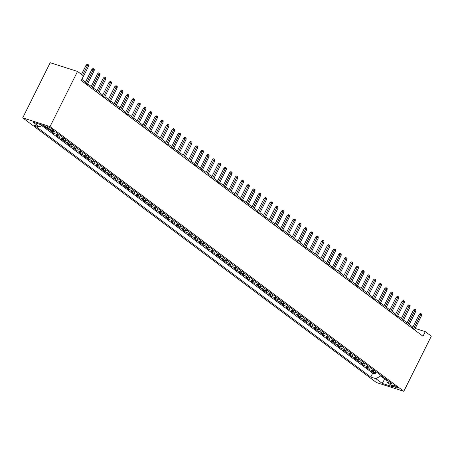 <?xml version="1.0" encoding="UTF-8"?>
<svg xmlns="http://www.w3.org/2000/svg" width="454" height="454" viewBox="0 0 454 454"><rect width="100%" height="100%" fill="white"/><g stroke="black" fill="none" stroke-linecap="round" stroke-linejoin="round"><path stroke-width="0.68" d="M397.364 387.273A3.331 0.556 -153.5 0 0 394.146 385.508A3.331 0.556 -153.5 0 0 392.018 385.026A3.331 0.556 -153.5 0 0 392.636 385.758A3.331 0.556 -153.5 0 0 395.854 387.523A3.331 0.556 -153.5 0 0 397.982 388.005A3.331 0.556 -153.5 0 0 397.364 387.273M22.7 117.853L376.474 382.557L403.805 391.297L50.025 126.592L22.7 117.853L50.195 62.703L77.526 71.443L50.025 126.592M45.888 126.944L44.339 126.445L47.784 129.027L48.022 128.539M54.281 131.643A4.165 3.025 -53.2 0 1 52.778 131.603L50.082 130.746L53.527 133.323L54.349 131.666M60.62 135.752A4.165 3.025 -53.2 0 1 58.521 135.905L55.825 135.042L59.27 137.619L60.115 135.916M66.363 140.048A4.165 3.025 -53.2 0 1 64.264 140.201L61.568 139.338L65.013 141.915L65.858 140.212M72.107 144.344A4.165 3.025 -53.2 0 1 70.007 144.497L67.311 143.634L70.756 146.216L71.601 144.514M77.85 148.64A4.165 3.025 -53.2 0 1 75.75 148.793L73.054 147.93L76.499 150.512L77.345 148.81M83.593 152.941A4.165 3.025 -53.2 0 1 81.493 153.094L78.797 152.232L82.242 154.808L83.088 153.106M89.336 157.237A4.165 3.025 -53.2 0 1 87.236 157.39L84.54 156.528L87.985 159.104L88.831 157.402M95.079 161.533A4.165 3.025 -53.2 0 1 92.979 161.686L90.284 160.824L93.728 163.4L94.574 161.698M100.822 165.829A4.165 3.025 -53.2 0 1 98.722 165.982L96.027 165.12L99.471 167.702L100.317 165.999M106.565 170.131A4.165 3.025 -53.2 0 1 104.465 170.278L101.77 169.416L105.215 171.998L106.066 170.295M112.308 174.427A4.165 3.025 -53.2 0 1 110.209 174.58L107.513 173.717L110.958 176.294L111.809 174.591M118.051 178.723A4.165 3.025 -53.2 0 1 115.952 178.876L113.256 178.013L116.701 180.59L117.552 178.887M123.794 183.019A4.165 3.025 -53.2 0 1 121.695 183.172L118.999 182.309L122.444 184.886L123.295 183.189M129.538 187.315A4.165 3.025 -53.2 0 1 127.438 187.468L124.742 186.605L128.187 189.187L129.038 187.485M135.281 191.616A4.165 3.025 -53.2 0 1 133.181 191.77L130.485 190.907L133.93 193.483L134.781 191.781M141.024 195.912A4.165 3.025 -53.2 0 1 138.924 196.066L136.228 195.203L139.673 197.779L140.524 196.077M146.767 200.208A4.165 3.025 -53.2 0 1 144.667 200.362L141.971 199.499L145.416 202.075L146.267 200.373M152.51 204.504A4.165 3.025 -53.2 0 1 150.41 204.658L147.715 203.795L151.159 206.377L152.011 204.675M158.253 208.806A4.165 3.025 -53.2 0 1 156.153 208.953L153.458 208.091L156.902 210.673L157.754 208.971M163.996 213.102A4.165 3.025 -53.2 0 1 161.896 213.255L159.201 212.393L162.646 214.969L163.497 213.267M169.739 217.398A4.165 3.025 -53.2 0 1 167.639 217.551L164.944 216.689L168.389 219.265L169.24 217.562M175.482 221.694A4.165 3.025 -53.2 0 1 173.383 221.847L170.687 220.984L174.132 223.561L174.983 221.858M181.225 225.99A4.165 3.025 -53.2 0 1 179.126 226.143L176.43 225.28L179.875 227.863L180.726 226.16M186.969 230.292A4.165 3.025 -53.2 0 1 184.869 230.439L182.173 229.582L185.618 232.159L186.469 230.456M192.712 234.587A4.165 3.025 -53.2 0 1 190.612 234.741L187.916 233.878L191.361 236.455L192.212 234.752M198.455 238.883A4.165 3.025 -53.2 0 1 196.355 239.037L193.659 238.174L197.104 240.751L197.955 239.048M204.198 243.179A4.165 3.025 -53.2 0 1 202.098 243.333L199.402 242.47L202.847 245.052L203.698 243.35M209.941 247.475A4.165 3.025 -53.2 0 1 207.841 247.629L205.146 246.766L208.59 249.348L209.442 247.646M215.684 251.777A4.165 3.025 -53.2 0 1 213.584 251.93L210.889 251.068L214.333 253.644L215.185 251.942M221.427 256.073A4.165 3.025 -53.2 0 1 219.327 256.226L216.632 255.364L220.077 257.94L220.928 256.238M227.17 260.369A4.165 3.025 -53.2 0 1 225.071 260.522L222.375 259.66L225.82 262.236L226.671 260.534M232.913 264.665A4.165 3.025 -53.2 0 1 230.814 264.818L228.118 263.956L231.563 266.538L232.414 264.835M238.656 268.967A4.165 3.025 -53.2 0 1 236.557 269.114L233.861 268.257L237.306 270.834L238.157 269.131M244.4 273.263A4.165 3.025 -53.2 0 1 242.3 273.416L239.604 272.553L243.049 275.13L243.9 273.427M250.143 277.559A4.165 3.025 -53.2 0 1 248.043 277.712L245.347 276.849L248.792 279.426L249.643 277.723M255.886 281.855A4.165 3.025 -53.2 0 1 253.786 282.008L251.09 281.145L254.535 283.722L255.386 282.025M261.629 286.151A4.165 3.025 -53.2 0 1 259.529 286.304L256.833 285.441L260.278 288.023L261.129 286.321M267.372 290.452A4.165 3.025 -53.2 0 1 265.272 290.605L262.577 289.743L266.021 292.319L266.873 290.617M273.115 294.748A4.165 3.025 -53.2 0 1 271.015 294.901L268.32 294.039L271.764 296.615L272.616 294.913M278.858 299.044A4.165 3.025 -53.2 0 1 276.758 299.197L274.063 298.335L277.507 300.911L278.359 299.209M284.601 303.34A4.165 3.025 -53.2 0 1 282.502 303.493L279.806 302.631L283.251 305.213L284.102 303.51M290.344 307.642A4.165 3.025 -53.2 0 1 288.245 307.789L285.549 306.927L288.994 309.509L289.845 307.806M296.087 311.938A4.165 3.025 -53.2 0 1 293.988 312.091L291.292 311.228L294.737 313.805L295.588 312.102M301.831 316.234A4.165 3.025 -53.2 0 1 299.731 316.387L297.035 315.524L300.48 318.101L301.331 316.398M307.574 320.53A4.165 3.025 -53.2 0 1 305.474 320.683L302.778 319.82L306.223 322.397L307.074 320.7M313.317 324.826A4.165 3.025 -53.2 0 1 311.217 324.979L308.521 324.116L311.966 326.698L312.817 324.996M319.06 329.127A4.165 3.025 -53.2 0 1 316.96 329.275L314.264 328.418L317.709 330.994L318.56 329.292M324.803 333.423A4.165 3.025 -53.2 0 1 322.703 333.576L320.008 332.714L323.452 335.29L324.304 333.588M330.546 337.719A4.165 3.025 -53.2 0 1 328.446 337.872L325.751 337.01L329.195 339.586L330.047 337.884M336.289 342.015A4.165 3.025 -53.2 0 1 334.189 342.168L331.494 341.306L334.939 343.888L335.79 342.185M342.032 346.317A4.165 3.025 -53.2 0 1 339.933 346.464L337.237 345.602L340.682 348.184L341.533 346.481M347.775 350.613A4.165 3.025 -53.2 0 1 345.676 350.766L342.98 349.903L346.425 352.48L347.276 350.777M353.518 354.909A4.165 3.025 -53.2 0 1 351.419 355.062L348.723 354.199L352.168 356.776L353.019 355.073M359.262 359.205A4.165 3.025 -53.2 0 1 357.162 359.358L354.466 358.495L357.911 361.072L358.762 359.369M365.005 363.501A4.165 3.025 -53.2 0 1 362.905 363.654L360.209 362.791L363.654 365.374L364.505 363.671M370.748 367.802A4.165 3.025 -53.2 0 1 368.648 367.95L365.952 367.093L369.397 369.669L370.248 367.967M77.526 71.443L83.553 75.954L81.266 80.551L422.98 336.232L425.267 331.636L415.166 328.407M47.488 127.478L48.754 128.425A3.229 0.539 -153.5 0 0 51.87 130.128A3.229 0.539 -153.5 0 0 53.935 130.599A3.229 0.539 -153.5 0 0 53.334 129.889L52.068 128.942A3.229 0.539 -153.5 0 0 48.953 127.233A3.229 0.539 -153.5 0 0 46.893 126.768A3.229 0.539 -153.5 0 0 47.488 127.478L47.818 126.819M386.479 379.572L387.137 382.279L392.307 383.931L55.763 132.114L50.593 130.463L44.276 125.735L33.046 122.143L39.367 126.87L34.198 125.219L370.742 377.036L375.912 378.687L380.696 375.957L384.72 378.965L386.377 379.493M387.137 382.279L393.453 387.007L382.228 383.414L375.912 378.687M41.706 125.537L372.666 373.177L375.14 373.965L375.991 372.263M376.491 372.098A4.165 3.025 -53.2 0 1 374.391 372.252L371.695 371.389L375.14 373.965M374.192 370.379A4.165 3.025 126.8 0 1 372.093 370.532L369.397 369.669M368.449 366.083A4.165 3.025 126.8 0 1 366.35 366.236L363.654 365.374M362.706 361.787A4.165 3.025 126.8 0 1 360.607 361.934L357.911 361.072M356.963 357.485A4.165 3.025 126.8 0 1 354.863 357.639L352.168 356.776M351.22 353.189A4.165 3.025 126.8 0 1 349.12 353.343L346.425 352.48M345.477 348.893A4.165 3.025 126.8 0 1 343.377 349.047L340.682 348.184M339.734 344.597A4.165 3.025 126.8 0 1 337.634 344.745L334.939 343.888M333.991 340.296A4.165 3.025 126.8 0 1 331.891 340.449L329.195 339.586M328.248 336A4.165 3.025 126.8 0 1 326.148 336.153L323.452 335.29M322.505 331.704A4.165 3.025 126.8 0 1 320.405 331.857L317.709 330.994M316.761 327.408A4.165 3.025 126.8 0 1 314.662 327.561L311.966 326.698M311.018 323.112A4.165 3.025 126.8 0 1 308.919 323.259L306.223 322.397M305.275 318.81A4.165 3.025 126.8 0 1 303.176 318.963L300.48 318.101M299.532 314.514A4.165 3.025 126.8 0 1 297.432 314.667L294.737 313.805M293.789 310.218A4.165 3.025 126.8 0 1 291.689 310.371L288.994 309.509M288.046 305.922A4.165 3.025 126.8 0 1 285.946 306.075L283.251 305.213M282.303 301.621A4.165 3.025 126.8 0 1 280.203 301.774L277.507 300.911M276.56 297.325A4.165 3.025 126.8 0 1 274.46 297.478L271.764 296.615M270.817 293.029A4.165 3.025 126.8 0 1 268.717 293.182L266.021 292.319M265.074 288.733A4.165 3.025 126.8 0 1 262.974 288.886L260.278 288.023M259.33 284.437A4.165 3.025 126.8 0 1 257.231 284.584L254.535 283.722M253.587 280.135A4.165 3.025 126.8 0 1 251.488 280.288L248.792 279.426M247.844 275.839A4.165 3.025 126.8 0 1 245.745 275.992L243.049 275.13M242.101 271.543A4.165 3.025 126.8 0 1 240.001 271.696L237.306 270.834M236.358 267.247A4.165 3.025 126.8 0 1 234.258 267.4L231.563 266.538M230.615 262.945A4.165 3.025 126.8 0 1 228.515 263.099L225.82 262.236M224.872 258.649A4.165 3.025 126.8 0 1 222.772 258.803L220.077 257.94M219.129 254.353A4.165 3.025 126.8 0 1 217.029 254.507L214.333 253.644M213.386 250.058A4.165 3.025 126.8 0 1 211.286 250.211L208.59 249.348M207.643 245.762A4.165 3.025 126.8 0 1 205.543 245.909L202.847 245.052M201.899 241.46A4.165 3.025 126.8 0 1 199.8 241.613L197.104 240.751M196.156 237.164A4.165 3.025 126.8 0 1 194.057 237.317L191.361 236.455M190.413 232.868A4.165 3.025 126.8 0 1 188.314 233.021L185.618 232.159M184.67 228.572A4.165 3.025 126.8 0 1 182.57 228.725L179.875 227.863M178.927 224.276A4.165 3.025 126.8 0 1 176.827 224.424L174.132 223.561M173.184 219.974A4.165 3.025 126.8 0 1 171.084 220.128L168.389 219.265M167.441 215.678A4.165 3.025 126.8 0 1 165.341 215.832L162.646 214.969M161.698 211.382A4.165 3.025 126.8 0 1 159.598 211.536L156.902 210.673M155.955 207.086A4.165 3.025 126.8 0 1 153.855 207.234L151.159 206.377M150.212 202.785A4.165 3.025 126.8 0 1 148.112 202.938L145.416 202.075M144.468 198.489A4.165 3.025 126.8 0 1 142.369 198.642L139.673 197.779M138.725 194.193A4.165 3.025 126.8 0 1 136.626 194.346L133.93 193.483M132.982 189.897A4.165 3.025 126.8 0 1 130.883 190.05L128.187 189.187M127.239 185.601A4.165 3.025 126.8 0 1 125.139 185.748L122.444 184.886M121.496 181.299A4.165 3.025 126.8 0 1 119.396 181.452L116.701 180.59M115.753 177.003A4.165 3.025 126.8 0 1 113.653 177.156L110.958 176.294M110.01 172.707A4.165 3.025 126.8 0 1 107.91 172.861L105.215 171.998M104.267 168.411A4.165 3.025 126.8 0 1 102.167 168.565L99.471 167.702M98.524 164.11A4.165 3.025 126.8 0 1 96.424 164.263L93.728 163.4M92.781 159.814A4.165 3.025 126.8 0 1 90.681 159.967L87.985 159.104M87.037 155.518A4.165 3.025 126.8 0 1 84.938 155.671L82.242 154.808M81.294 151.222A4.165 3.025 126.8 0 1 79.195 151.375L76.499 150.512M75.551 146.926A4.165 3.025 126.8 0 1 73.452 147.073L70.756 146.216M69.808 142.624A4.165 3.025 126.8 0 1 67.708 142.777L65.013 141.915M64.065 138.328A4.165 3.025 126.8 0 1 61.965 138.481L59.27 137.619M58.322 134.032A4.165 3.025 126.8 0 1 56.222 134.185L53.527 133.323M49.333 129.521L47.784 129.027M425.267 331.636L431.3 336.147L403.805 391.297M412.862 327.096L409.275 324.411M407.119 322.8L403.532 320.115M401.376 318.504L397.789 315.819M395.633 314.208L392.046 311.523M389.89 309.906L386.303 307.222M384.146 305.61L380.56 302.926M378.403 301.314L374.817 298.63M372.66 297.018L369.074 294.334M366.917 292.716L363.331 290.038M361.174 288.421L357.587 285.736M355.431 284.125L351.844 281.44M349.688 279.829L346.101 277.144M343.945 275.533L340.358 272.848M338.202 271.231L334.615 268.547M332.459 266.935L328.872 264.251M326.715 262.639L323.129 259.955M320.972 258.343L317.386 255.659M315.229 254.047L311.643 251.363M309.486 249.745L305.9 247.061M303.743 245.449L300.156 242.765M298 241.153L294.413 238.469M292.257 236.857L288.67 234.173M286.514 232.556L282.927 229.877M280.771 228.26L277.184 225.576M275.028 223.964L271.441 221.28M269.284 219.668L265.698 216.984M263.541 215.372L259.955 212.688M257.798 211.07L254.212 208.386M252.055 206.774L248.469 204.09M246.312 202.478L242.725 199.794M240.569 198.182L236.977 195.498M234.826 193.881L231.234 191.202M229.083 189.585L225.49 186.9M223.34 185.289L219.747 182.604M217.597 180.993L214.004 178.308M211.853 176.697L208.261 174.013M206.11 172.395L202.518 169.711M200.367 168.099L196.775 165.415M194.624 163.803L191.032 161.119M188.881 159.507L185.289 156.823M183.138 155.211L179.546 152.527M177.395 150.91L173.803 148.225M171.652 146.614L168.059 143.929M165.909 142.318L162.316 139.633M160.16 138.022L156.573 135.337M154.417 133.72L150.83 131.041M148.674 129.424L145.087 126.74M142.931 125.128L139.344 122.444M137.187 120.832L133.601 118.148M131.444 116.536L127.858 113.852M125.701 112.234L122.115 109.55M119.958 107.938L116.372 105.254M114.215 103.643L110.628 100.958M108.472 99.347L104.885 96.662M102.729 95.045L99.142 92.366M96.986 90.749L93.399 88.065M91.243 86.453L87.656 83.769M85.5 82.157L81.913 79.473M384.975 378.449L382.228 383.414M380.957 375.441L380.696 375.957M42.404 125.139L39.367 126.87M372.666 373.177L370.742 377.036M82.605 75.239L87.412 65.597L86.084 65.172L87.208 64.241L87.945 64.479L87.412 65.597L88.451 66.369L81.345 80.613M86.084 65.172L81.482 74.399M87.945 64.479L88.519 64.905L88.451 66.369M86.056 84.138L93.155 69.893L91.827 69.468L92.951 68.537L93.689 68.775L93.155 69.893L94.194 70.665L87.089 84.909M91.827 69.468L84.932 83.298M93.689 68.775L94.262 69.207L94.194 70.665M91.799 88.434L98.898 74.189L97.57 73.764L98.694 72.839L99.432 73.071L98.898 74.189L99.937 74.961L92.832 89.205M97.57 73.764L90.675 87.594M99.432 73.071L100.005 73.503L99.937 74.961M97.542 92.73L104.641 78.485L103.313 78.06L104.437 77.135L105.175 77.367L104.641 78.485L105.68 79.263L98.575 93.501M103.313 78.06L96.418 91.89M105.175 77.367L105.748 77.799L105.68 79.263M103.285 97.025L110.384 82.787L109.056 82.361L110.18 81.431L110.918 81.669L110.384 82.787L111.423 83.559L104.318 97.797M109.056 82.361L102.161 96.186M110.918 81.669L111.491 82.095L111.423 83.559M109.028 101.321L116.128 87.083L114.8 86.657L115.923 85.727L116.661 85.965L116.128 87.083L117.166 87.855L110.061 102.099M114.8 86.657L107.904 100.482M116.661 85.965L117.234 86.396L117.166 87.855M114.771 105.623L121.871 91.379L120.543 90.953L121.666 90.023L122.404 90.261L121.871 91.379L122.909 92.151L115.804 106.395M120.543 90.953L113.648 104.783M122.404 90.261L122.977 90.692L122.909 92.151M120.514 109.919L127.614 95.675L126.286 95.249L127.409 94.324L128.147 94.557L127.614 95.675L128.652 96.447L121.547 110.691M126.286 95.249L119.391 109.079M128.147 94.557L128.72 94.988L128.652 96.447M126.257 114.215L133.357 99.971L132.029 99.545L133.153 98.62L133.89 98.853L133.357 99.971L134.395 100.748L127.29 114.987M132.029 99.545L125.134 113.375M133.89 98.853L134.463 99.284L134.395 100.748M132 118.511L139.106 104.272L137.772 103.847L138.896 102.916L139.633 103.154L139.106 104.272L140.138 105.044L133.033 119.288M137.772 103.847L130.877 117.671M139.633 103.154L140.207 103.58L140.138 105.044M137.744 122.813L144.849 108.568L143.515 108.143L144.639 107.212L145.376 107.45L144.849 108.568L145.882 109.34L138.776 123.584M143.515 108.143L136.62 121.967M145.376 107.45L145.95 107.882L145.882 109.34M143.487 127.109L150.592 112.864L149.258 112.439L150.382 111.514L151.12 111.746L150.592 112.864L151.625 113.636L144.52 127.88M149.258 112.439L142.363 126.269M151.12 111.746L151.693 112.178L151.625 113.636M149.23 131.405L156.335 117.16L155.001 116.735L156.125 115.81L156.863 116.042L156.335 117.16L157.368 117.938L150.263 132.176M155.001 116.735L148.106 130.565M156.863 116.042L157.436 116.474L157.368 117.938M154.973 135.701L162.078 121.456L160.744 121.036L161.868 120.106L162.606 120.344L162.078 121.456L163.111 122.234L156.006 136.472M160.744 121.036L153.849 134.861M162.606 120.344L163.179 120.77L163.111 122.234M160.716 139.997L167.821 125.758L166.487 125.332L167.611 124.402L168.349 124.64L167.821 125.758L168.854 126.53L161.749 140.774M166.487 125.332L159.592 139.157M168.349 124.64L168.922 125.071L168.854 126.53M166.459 144.298L173.564 130.054L172.231 129.628L173.354 128.698L174.092 128.936L173.564 130.054L174.597 130.826L167.492 145.07M172.231 129.628L165.335 143.458M174.092 128.936L174.665 129.367L174.597 130.826M172.202 148.594L179.307 134.35L177.974 133.924L179.097 132.999L179.835 133.232L179.307 134.35L180.34 135.122L173.235 149.366M177.974 133.924L171.079 147.754M179.835 133.232L180.408 133.663L180.34 135.122M177.945 152.89L185.05 138.646L183.717 138.22L184.84 137.295L185.578 137.528L185.05 138.646L186.083 139.423L178.978 153.662M183.717 138.22L176.822 152.05M185.578 137.528L186.151 137.959L186.083 139.423M183.688 157.186L190.793 142.948L189.46 142.522L190.584 141.591L191.321 141.83L190.793 142.948L191.826 143.719L184.721 157.964M189.46 142.522L182.565 156.346M191.321 141.83L191.894 142.255L191.826 143.719M189.431 161.482L196.537 147.244L195.203 146.818L196.327 145.887L197.064 146.126L196.537 147.244L197.569 148.015L190.464 162.26M195.203 146.818L188.308 160.642M197.064 146.126L197.638 146.557L197.569 148.015M195.175 165.784L202.28 151.54L200.946 151.114L202.07 150.183L202.807 150.422L202.28 151.54L203.313 152.311L196.207 166.556M200.946 151.114L194.051 164.944M202.807 150.422L203.381 150.853L203.313 152.311M200.918 170.08L208.023 155.836L206.689 155.41L207.813 154.485L208.551 154.718L208.023 155.836L209.056 156.613L201.951 170.852M206.689 155.41L199.794 169.24M208.551 154.718L209.124 155.149L209.056 156.613M206.661 174.376L213.766 160.131L212.432 159.712L213.556 158.781L214.294 159.019L213.766 160.131L214.799 160.909L207.694 175.148M212.432 159.712L205.537 173.536M214.294 159.019L214.867 159.445L214.799 160.909M212.404 178.672L219.509 164.433L218.175 164.007L219.299 163.077L220.037 163.315L219.509 164.433L220.542 165.205L213.437 179.449M218.175 164.007L211.28 177.832M220.037 163.315L220.61 163.741L220.542 165.205M218.147 182.973L225.252 168.729L223.918 168.303L225.042 167.373L225.78 167.611L225.252 168.729L226.285 169.501L219.18 183.745M223.918 168.303L217.023 182.133M225.78 167.611L226.353 168.042L226.285 169.501M223.89 187.269L230.995 173.025L229.662 172.599L230.785 171.674L231.523 171.907L230.995 173.025L232.028 173.797L224.923 188.041M229.662 172.599L222.766 186.429M231.523 171.907L232.096 172.338L232.028 173.797M229.633 191.565L236.738 177.321L235.405 176.895L236.528 175.97L237.266 176.203L236.738 177.321L237.771 178.099L230.666 192.337M235.405 176.895L228.51 190.725M237.266 176.203L237.839 176.634L237.771 178.099M235.376 195.861L242.481 181.623L241.148 181.197L242.271 180.266L243.009 180.505L242.481 181.623L243.514 182.394L236.409 196.639M241.148 181.197L234.253 195.021M243.009 180.505L243.582 180.93L243.514 182.394M241.119 200.157L248.224 185.919L246.891 185.493L248.015 184.562L248.752 184.801L248.224 185.919L249.257 186.69L242.152 200.935M246.891 185.493L239.996 199.317M248.752 184.801L249.325 185.232L249.257 186.69M246.863 204.459L253.968 190.215L252.634 189.789L253.758 188.858L254.495 189.097L253.968 190.215L255 190.986L247.895 205.231M252.634 189.789L245.739 203.619M254.495 189.097L255.069 189.528L255 190.986M252.606 208.755L259.711 194.511L258.377 194.085L259.501 193.16L260.238 193.393L259.711 194.511L260.744 195.288L253.638 209.527M258.377 194.085L251.482 207.915M260.238 193.393L260.812 193.824L260.744 195.288M258.349 213.051L265.454 198.807L264.12 198.387L265.244 197.456L265.982 197.694L265.454 198.807L266.487 199.584L259.382 213.823M264.12 198.387L257.225 212.211M265.982 197.694L266.555 198.12L266.487 199.584M264.092 217.347L271.197 203.108L269.863 202.683L270.987 201.752L271.725 201.99L271.197 203.108L272.23 203.88L265.125 218.124M269.863 202.683L262.968 216.507M271.725 201.99L272.298 202.416L272.23 203.88M269.835 221.648L276.94 207.404L275.606 206.979L276.73 206.048L277.468 206.286L276.94 207.404L277.973 208.176L270.868 222.42M275.606 206.979L268.711 220.809M277.468 206.286L278.041 206.718L277.973 208.176M275.578 225.944L282.683 211.7L281.349 211.275L282.473 210.35L283.211 210.582L282.683 211.7L283.716 212.472L276.611 226.716M281.349 211.275L274.454 225.105M283.211 210.582L283.784 211.014L283.716 212.472M281.321 230.24L288.426 215.996L287.093 215.571L288.216 214.646L288.954 214.878L288.426 215.996L289.459 216.774L282.354 231.012M287.093 215.571L280.197 229.401M288.954 214.878L289.527 215.309L289.459 216.774M287.064 234.536L294.169 220.298L292.836 219.872L293.959 218.942L294.697 219.18L294.169 220.298L295.202 221.07L288.097 235.308M292.836 219.872L285.941 233.697M294.697 219.18L295.27 219.605L295.202 221.07M292.807 238.832L299.912 224.594L298.579 224.168L299.702 223.237L300.44 223.476L299.912 224.594L300.945 225.366L293.84 239.61M298.579 224.168L291.684 237.992M300.44 223.476L301.013 223.907L300.945 225.366M298.55 243.134L305.656 228.89L304.322 228.464L305.446 227.533L306.183 227.772L305.656 228.89L306.688 229.662L299.583 243.906M304.322 228.464L297.427 242.294M306.183 227.772L306.756 228.203L306.688 229.662M304.294 247.43L311.399 233.186L310.065 232.76L311.189 231.835L311.926 232.068L311.399 233.186L312.431 233.958L305.326 248.202M310.065 232.76L303.17 246.59M311.926 232.068L312.5 232.499L312.431 233.958M310.037 251.726L317.142 237.482L315.808 237.056L316.932 236.131L317.669 236.364L317.142 237.482L318.175 238.259L311.069 252.498M315.808 237.056L308.913 250.886M317.669 236.364L318.243 236.795L318.175 238.259M315.78 256.022L322.885 241.783L321.551 241.358L322.675 240.427L323.413 240.665L322.885 241.783L323.918 242.555L316.813 256.799M321.551 241.358L314.656 255.182M323.413 240.665L323.986 241.091L323.918 242.555M321.523 260.318L328.628 246.079L327.294 245.654L328.418 244.723L329.156 244.961L328.628 246.079L329.661 246.851L322.556 261.095M327.294 245.654L320.399 259.478M329.156 244.961L329.729 245.393L329.661 246.851M327.266 264.62L334.371 250.375L333.037 249.95L334.161 249.019L334.899 249.257L334.371 250.375L335.404 251.147L328.299 265.391M333.037 249.95L326.142 263.78M334.899 249.257L335.472 249.689L335.404 251.147M333.009 268.916L340.114 254.671L338.78 254.246L339.904 253.321L340.642 253.553L340.114 254.671L341.147 255.449L334.042 269.687M338.78 254.246L331.885 268.076M340.642 253.553L341.215 253.985L341.147 255.449M338.752 273.212L345.857 258.967L344.524 258.547L345.647 257.617L346.385 257.855L345.857 258.967L346.89 259.745L339.785 273.983M344.524 258.547L337.628 272.372M346.385 257.855L346.958 258.281L346.89 259.745M344.495 277.507L351.6 263.269L350.267 262.843L351.39 261.913L352.128 262.151L351.6 263.269L352.633 264.041L345.528 278.285M350.267 262.843L343.372 276.668M352.128 262.151L352.701 262.577L352.633 264.041M350.238 281.809L357.343 267.565L356.01 267.139L357.133 266.209L357.871 266.447L357.343 267.565L358.376 268.337L351.271 282.581M356.01 267.139L349.115 280.969M357.871 266.447L358.444 266.878L358.376 268.337M355.981 286.105L363.087 271.861L361.753 271.435L362.877 270.51L363.614 270.743L363.087 271.861L364.119 272.633L357.014 286.877M361.753 271.435L354.858 285.265M363.614 270.743L364.187 271.174L364.119 272.633M361.724 290.401L368.83 276.157L367.496 275.731L368.62 274.806L369.357 275.039L368.83 276.157L369.862 276.934L362.757 291.173M367.496 275.731L360.601 289.561M369.357 275.039L369.931 275.47L369.862 276.934M367.468 294.697L374.573 280.459L373.239 280.033L374.363 279.102L375.1 279.341L374.573 280.459L375.606 281.23L368.5 295.475M373.239 280.033L366.344 293.857M375.1 279.341L375.674 279.766L375.606 281.23M373.211 298.993L380.316 284.754L378.982 284.329L380.106 283.398L380.844 283.637L380.316 284.754L381.349 285.526L374.244 299.771M378.982 284.329L372.087 298.153M380.844 283.637L381.417 284.068L381.349 285.526M378.954 303.295L386.059 289.05L384.725 288.625L385.849 287.694L386.587 287.932L386.059 289.05L387.092 289.822L379.987 304.066M384.725 288.625L377.83 302.455M386.587 287.932L387.16 288.364L387.092 289.822M384.697 307.591L391.802 293.346L390.468 292.921L391.592 291.996L392.33 292.228L391.802 293.346L392.835 294.124L385.73 308.362M390.468 292.921L383.573 306.751M392.33 292.228L392.903 292.66L392.835 294.124M390.44 311.887L397.545 297.642L396.211 297.222L397.335 296.292L398.073 296.53L397.545 297.642L398.578 298.42L391.473 312.658M396.211 297.222L389.316 311.047M398.073 296.53L398.646 296.956L398.578 298.42M396.183 316.183L403.288 301.944L401.955 301.518L403.078 300.588L403.816 300.826L403.288 301.944L404.321 302.716L397.216 316.96M401.955 301.518L395.059 315.343M403.816 300.826L404.389 301.252L404.321 302.716M401.926 320.484L409.031 306.24L407.698 305.814L408.821 304.884L409.559 305.122L409.031 306.24L410.064 307.012L402.959 321.256M407.698 305.814L400.803 319.644M409.559 305.122L410.132 305.553L410.064 307.012M407.669 324.78L414.774 310.536L413.441 310.11L414.564 309.185L415.302 309.418L414.774 310.536L415.807 311.308L408.702 325.552M413.441 310.11L406.546 323.94M415.302 309.418L415.875 309.849L415.807 311.308M413.412 329.076L420.517 314.832L419.184 314.406L420.308 313.481L421.045 313.714L420.517 314.832L421.55 315.609L414.445 329.848M419.184 314.406L412.289 328.236M421.045 313.714L421.618 314.145L421.55 315.609M374.391 372.252L372.093 370.532M368.648 367.95L366.35 366.236M362.905 363.654L360.607 361.934M357.162 359.358L354.863 357.639M351.419 355.062L349.12 353.343M345.676 350.766L343.377 349.047M339.933 346.464L337.634 344.745M334.189 342.168L331.891 340.449M328.446 337.872L326.148 336.153M322.703 333.576L320.405 331.857M316.96 329.275L314.662 327.561M311.217 324.979L308.919 323.259M305.474 320.683L303.176 318.963M299.731 316.387L297.432 314.667M293.988 312.091L291.689 310.371M288.245 307.789L285.946 306.075M282.502 303.493L280.203 301.774M276.758 299.197L274.46 297.478M271.015 294.901L268.717 293.182M265.272 290.605L262.974 288.886M259.529 286.304L257.231 284.584M253.786 282.008L251.488 280.288M248.043 277.712L245.745 275.992M242.3 273.416L240.001 271.696M236.557 269.114L234.258 267.4M230.814 264.818L228.515 263.099M225.071 260.522L222.772 258.803M219.327 256.226L217.029 254.507M213.584 251.93L211.286 250.211M207.841 247.629L205.543 245.909M202.098 243.333L199.8 241.613M196.355 239.037L194.057 237.317M190.612 234.741L188.314 233.021M184.869 230.439L182.57 228.725M179.126 226.143L176.827 224.424M173.383 221.847L171.084 220.128M167.639 217.551L165.341 215.832M161.896 213.255L159.598 211.536M156.153 208.953L153.855 207.234M150.41 204.658L148.112 202.938M144.667 200.362L142.369 198.642M138.924 196.066L136.626 194.346M133.181 191.77L130.883 190.05M127.438 187.468L125.139 185.748M121.695 183.172L119.396 181.452M115.952 178.876L113.653 177.156M110.209 174.58L107.91 172.861M104.465 170.278L102.167 168.565M98.722 165.982L96.424 164.263M92.979 161.686L90.681 159.967M87.236 157.39L84.938 155.671M81.493 153.094L79.195 151.375M75.75 148.793L73.452 147.073M70.007 144.497L67.708 142.777M64.264 140.201L61.965 138.481M58.521 135.905L56.222 134.185M52.778 131.603L51.739 130.831M49.276 127.375L48.754 128.425"/></g></svg>
